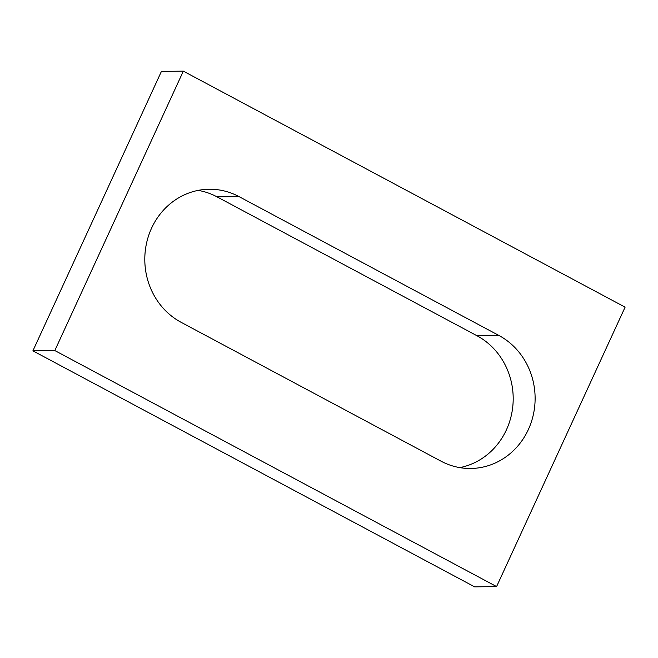 <?xml version="1.0" encoding="UTF-8"?>
<svg xmlns="http://www.w3.org/2000/svg" width="658" height="658" viewBox="0 0 658 658"><rect width="100%" height="100%" fill="white"/><g stroke="black" fill="none" stroke-linecap="round" stroke-linejoin="round"><path stroke-width="0.99" d="M474.665 586.862L32.9 350.837L161.416 71.418L183.335 71.138L625.1 307.163L496.584 586.582L474.665 586.862M496.584 586.582L54.82 350.558L32.9 350.837M498.805 335.416L238.944 196.569A70.2 65.224 89.3 0 0 209.137 189.241A70.2 65.224 89.3 0 0 146.413 243.797A70.2 65.224 89.3 0 0 181.114 322.313L440.975 461.151A70.2 65.224 89.3 0 0 470.783 468.48A70.2 65.224 89.3 0 0 533.506 413.923A70.2 65.224 89.3 0 0 498.805 335.416L476.885 335.687L217.025 196.849A70.2 65.224 89.3 0 0 198.19 190.384M459.81 467.616A70.2 65.224 89.3 0 0 512.574 408.371A70.2 65.224 89.3 0 0 476.885 335.687M54.82 350.558L183.335 71.138M238.944 196.569L217.025 196.849"/></g></svg>
